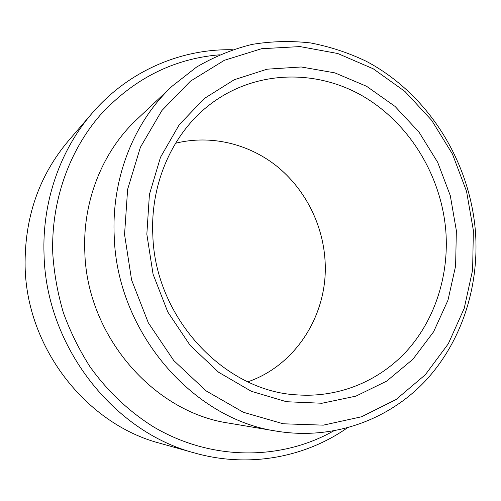 <?xml version="1.0" encoding="UTF-8"?>
<svg xmlns="http://www.w3.org/2000/svg" width="501" height="501" viewBox="0 0 501 501"><rect width="100%" height="100%" fill="white"/><g stroke="black" fill="none" stroke-linecap="round" stroke-linejoin="round"><path stroke-width="0.75" d="M473.364 230.422L466.531 191.269L452.459 154.07L431.68 120.328L404.946 91.458L373.232 68.794L337.755 53.507L299.967 46.58L261.553 48.729L224.398 60.283L190.499 81.118L161.879 110.539L140.412 147.25L127.623 189.365L124.555 234.493L131.575 279.909L148.327 322.801L173.741 360.532L206.13 390.905L243.392 412.292L283.228 423.783L323.32 425.149L361.528 416.776L396.028 399.554L425.324 374.729L448.307 343.78L464.22 308.309L472.625 269.976L473.364 230.422M114.197 235.639C111.554 177.467 134.299 121.417 172.231 86.109L196.555 67.078C214.127 56.782 232.57 49.236 251.865 44.432C271.392 41.214 290.924 40.713 310.47 42.923C329.777 46.612 348.358 52.718 366.206 61.254C427.691 93.7 469.706 160.633 475.418 231.287C479.52 286.19 461.79 341.814 425.23 381.067C388.507 419.963 333.24 440.392 276.821 431.198C192.603 419.306 116.583 331.687 114.197 235.639M175.55 143.255C210.595 134.537 248.339 143.637 276.571 166.025C304.689 188.62 322.588 223.515 324.992 259.769C328.894 312.092 297.419 364.715 247.857 381.818M456.355 230.623L455.609 266.006L447.969 300.231L433.603 331.8L412.937 359.236L386.697 381.111L355.923 396.134L321.968 403.249L286.472 401.733L251.327 391.3L218.542 372.212L190.098 345.302L167.797 311.998L153.068 274.216L146.837 234.23L149.417 194.457L160.508 157.251L179.264 124.693L204.37 98.459L234.236 79.74L267.114 69.182L301.226 66.977L334.9 72.883L366.613 86.304L395.026 106.4L419.011 132.12L437.661 162.274L450.28 195.572L456.355 230.623M152.824 235.176C155.047 318.016 224.642 391.701 297.569 394.913C340.498 397.863 381.367 379.921 408.647 348.853C435.757 317.528 448.946 274.404 445.877 231.644C441.544 175.914 409.386 122.87 362.048 95.666C314.753 68.687 254.145 70.391 209.631 104.765C172.939 132.928 150.187 182.971 152.824 235.176M219.369 54.816C173.24 58.761 133.498 78.889 100.144 115.205C68.913 151.252 51.046 201.54 52.755 253.356C54.102 273.44 57.634 293.191 63.345 312.624C70.246 331.649 79.095 349.629 89.879 366.557C107.27 390.987 128.876 411.402 153.275 426.714C211.184 461.133 280.873 460.657 333.403 431.048M347.068 428.029C304.846 457.488 248.602 468.203 194.876 453.054C113.376 432 45.91 346.166 44.032 254.276C42.071 201.571 60.226 150.137 91.934 113.426C128.212 70.998 180.936 48.685 232.408 49.743M91.934 113.426L68.33 140.931C38.821 176.008 24.417 217.929 25.119 266.695C26.659 348.22 86.548 424.209 159.969 443.279L194.876 453.054M172.231 86.109L136.911 119.344C102.918 151.014 82.634 200.513 84.801 251.546C86.667 335.733 153.513 412.354 228.995 423.157L276.821 431.198"/></g></svg>

